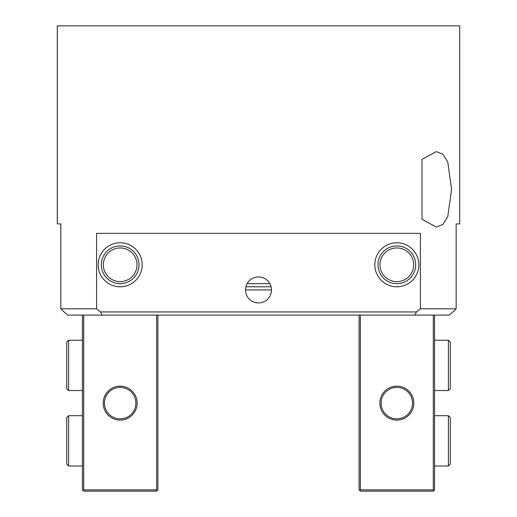 <?xml version="1.0" encoding="UTF-8"?>
<svg xmlns="http://www.w3.org/2000/svg" width="517" height="517" viewBox="0 0 517 517"><rect width="100%" height="100%" fill="white"/><g stroke="black" fill="none" stroke-linecap="round" stroke-linejoin="round"><path stroke-width="0.78" d="M137.011 264.788A16.841 16.841 0 0 1 111.75 279.374A16.841 16.841 0 0 1 111.75 250.202A16.841 16.841 0 0 1 137.011 264.788M448.394 465.998L450.281 464.111L450.281 417.581L448.394 415.694L448.394 465.998L434.558 465.998M448.394 415.694L434.558 415.694M448.394 390.542L450.281 388.661L450.281 342.131L448.394 340.244L448.394 390.542L434.558 390.542M448.394 340.244L434.558 340.244M68.606 415.694L66.719 417.581L66.719 464.111L68.606 465.998L68.606 415.694L82.442 415.694M68.606 465.998L82.442 465.998M68.606 340.244L66.719 342.131L66.719 388.661L68.606 390.542L68.606 340.244L82.442 340.244M68.606 390.542L82.442 390.542M413.671 264.788A16.841 16.841 0 0 1 388.409 279.374A16.841 16.841 0 0 1 388.409 250.202A16.841 16.841 0 0 1 413.671 264.788M96.595 308.804L60.857 308.804L64.056 311.945A594.214 420.172 180 0 0 67.908 315.092A594.214 420.172 180 0 1 64.056 311.945L60.857 308.804L60.857 223.919L57.29 223.919L57.29 25.85L459.71 25.85L459.71 223.919L456.143 223.919L456.143 308.804L452.944 311.945A594.214 420.172 180 0 1 449.092 315.092A594.214 420.172 180 0 0 452.944 311.945L456.143 308.804L420.405 308.804A1172.646 1172.646 0 0 1 416.482 311.945L100.518 311.945A1172.646 1172.646 38.8 0 1 96.595 308.804L96.595 233.348L420.405 233.348L420.405 308.804M421.982 159.41L436.238 151.604L442.849 154.176L447.767 162.015L451.587 189.332L447.767 216.649L442.856 224.488L436.238 227.06L421.982 219.253L421.982 159.41M98.159 264.788A22.005 22.005 0 0 0 131.169 283.846A22.005 22.005 0 0 0 131.169 245.73A22.005 22.005 0 0 0 98.159 264.788M101.306 264.788A18.864 18.864 0 0 1 129.599 248.451A18.864 18.864 0 0 1 129.599 281.125A18.864 18.864 0 0 1 101.306 264.788M374.825 264.788A22.005 22.005 0 0 0 407.835 283.846A22.005 22.005 0 0 0 407.835 245.73A22.005 22.005 0 0 0 374.825 264.788M271.496 289.94A12.996 12.996 0 0 1 258.5 302.936A12.996 12.996 0 0 1 245.504 289.94A12.996 12.996 0 0 1 258.5 276.944A12.996 12.996 0 0 1 271.496 289.94L245.504 289.94M377.966 264.788A18.864 18.864 0 0 1 406.265 248.451A18.864 18.864 0 0 1 406.265 281.125A18.864 18.864 0 0 1 377.966 264.788M67.908 315.092L449.092 315.092M414.905 315.092A1500.528 1061.033 180 0 0 416.482 311.945M100.518 311.945A1500.528 1061.033 180 0 0 102.095 315.092M157.265 490.523L156.638 489.89L83.696 489.89L83.069 490.523L83.696 491.15L156.638 491.15L157.892 489.89L157.892 315.092M83.069 490.523L82.442 489.89L82.442 315.092M83.696 489.89L83.696 315.092M156.638 315.092L156.638 489.89M103.193 403.118A16.977 16.977 0 0 0 128.655 417.82A16.977 16.977 0 0 0 128.655 388.416A16.977 16.977 0 0 0 103.193 403.118M104.447 403.118A15.717 15.717 0 0 1 128.029 389.508A15.717 15.717 0 0 1 128.029 416.734A15.717 15.717 0 0 1 104.447 403.118M359.735 490.523L360.362 491.15L433.304 491.15L433.931 490.523L433.304 489.89L360.362 489.89L359.735 490.523L359.108 489.89L359.108 315.092M434.558 315.092L434.558 489.89L433.931 490.523M433.304 315.092L433.304 489.89M360.362 489.89L360.362 315.092M379.853 403.118A16.977 16.977 0 0 0 405.322 417.82A16.977 16.977 0 0 0 405.322 388.416A16.977 16.977 0 0 0 379.853 403.118M412.553 403.118A15.717 15.717 0 0 1 396.83 418.841A15.717 15.717 0 0 1 381.113 403.118A15.717 15.717 0 0 1 396.83 387.401A15.717 15.717 0 0 1 412.553 403.118M271.108 286.793L245.892 286.793M269.874 283.652L247.126 283.652"/></g></svg>
